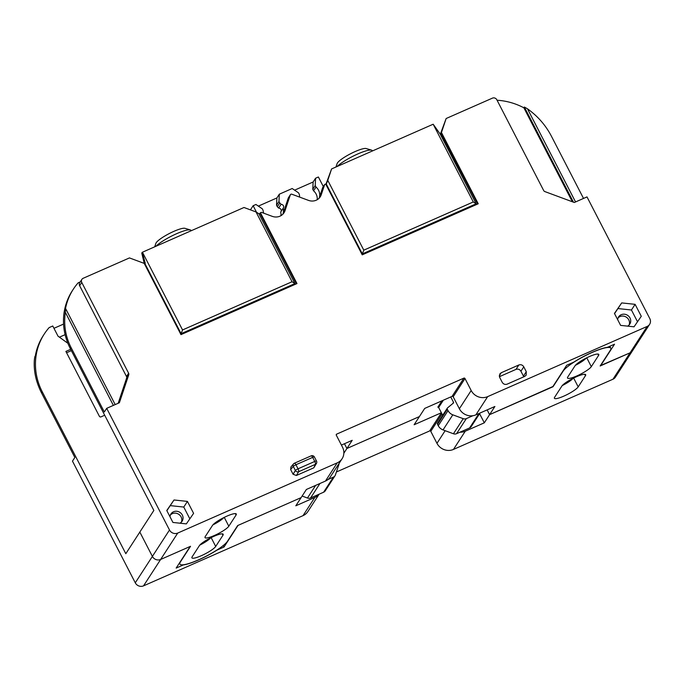<?xml version="1.0" encoding="UTF-8"?>
<svg xmlns="http://www.w3.org/2000/svg" width="684" height="684" viewBox="0 0 684 684"><rect width="100%" height="100%" fill="white"/><g stroke="black" fill="none" stroke-linecap="round" stroke-linejoin="round"><path stroke-width="1.03" d="M440.445 133.944L446.148 118.512L492.429 98.137A3.326 3.104 32.9 0 1 496.823 99.761L543.677 190.537A2.078 1.941 -147.1 0 0 544.874 191.588L574.312 202.49L587 196.906L649.8 318.582A6.241 5.823 -147.1 0 1 647.175 326.422L487.675 396.626A12.483 11.645 -147.1 0 1 471.182 390.521L464.992 378.534A0.829 0.778 -147.1 0 0 463.889 378.124L336.656 434.135A0.829 0.778 -147.1 0 0 336.306 435.178L342.496 447.165A12.483 11.645 -147.1 0 1 342.094 458.742L330.278 476.97A12.483 11.645 -147.1 0 1 325.43 481.083L306.398 489.453L301.105 497.627L237.664 525.551L227.481 541.266A27.052 5.087 152.7 0 1 202.421 558.067A27.052 5.087 152.7 0 1 179.883 564.043A27.052 5.087 152.7 0 1 180.354 562.009L180.243 561.786M463.889 378.124L452.081 396.361L424.713 408.408L419.412 416.573L346.916 448.49L344.462 443.728L346.916 448.49L352.209 440.316L341.41 445.07M180.354 562.009L190.537 546.294L160.637 559.461A6.241 5.823 -147.1 0 1 152.387 556.408L139.827 532.075L152.387 556.408A6.241 5.823 32.9 0 0 160.637 559.461L190.178 546.456L176.164 568.079L183.295 564.941A27.463 5.164 152.7 0 0 216.888 550.158L224.019 547.02L223.249 545.524M609.812 346.284L610.821 348.233A27.052 5.087 152.7 0 1 610.342 350.268L600.159 365.983L630.067 352.824A6.241 5.823 32.9 0 0 632.495 350.764A6.241 5.823 -147.1 0 1 630.067 352.824L600.407 365.607M600.526 365.829L614.531 344.197L607.409 347.335A27.463 5.164 152.7 0 0 573.816 362.127L566.685 365.265L552.672 386.887L489.599 414.649L487.145 409.896L489.599 414.649L494.891 406.484L475.867 414.855A12.483 11.645 -147.1 0 1 459.366 408.75L453.176 396.763A0.829 0.778 -147.1 0 0 452.081 396.361M210.646 537.863A13.526 2.548 -27.3 0 1 199.762 545.148A13.526 2.548 -27.3 0 0 210.646 537.863M223.762 517.626A13.526 2.548 -27.3 0 1 212.878 524.91A13.526 2.548 -27.3 0 0 223.762 517.626M212.502 525.398A13.526 2.548 -27.3 0 1 225.036 516.993A13.526 2.548 -27.3 0 1 236.305 514.009A13.526 2.548 -27.3 0 1 236.066 515.026L228.815 526.21A13.526 2.548 -27.3 0 1 216.289 534.614A13.526 2.548 -27.3 0 1 205.02 537.598A13.526 2.548 -27.3 0 1 205.251 536.581L212.502 525.398M342.094 458.742A12.483 11.645 -147.1 0 1 337.238 462.846L177.746 533.058A6.241 5.823 -147.1 0 1 169.495 530.006L106.695 408.331L104.327 411.99L71.042 347.515C65.493 336.545 63.578 324.797 65.305 312.272L113.373 405.398M192.136 556.827L199.386 545.635A13.526 2.548 -27.3 0 1 211.92 537.239A13.526 2.548 -27.3 0 1 223.189 534.247A13.526 2.548 -27.3 0 1 222.95 535.264L215.699 546.456A13.526 2.548 -27.3 0 1 203.174 554.852A13.526 2.548 -27.3 0 1 191.905 557.845A13.526 2.548 -27.3 0 1 192.136 556.827M80.233 281.919L78.156 282.834A62.424 58.234 32.9 0 0 73.291 289.247L72.307 290.751A62.424 58.234 32.9 0 0 70.324 348.635L153.84 510.444L125.813 553.698L42.297 391.881A62.424 58.234 -147.1 0 1 44.28 334.006A62.424 58.234 -147.1 0 1 49.145 327.593L52.771 325.994L58.02 336.169L67.861 343.274M115.186 404.595L65.792 308.894A62.424 58.234 32.9 0 0 65.305 312.272M73.291 289.247A62.424 58.234 32.9 0 0 65.305 309.655L65.792 308.894M296.377 283.826L260.014 213.374L260.424 212.741L296.976 283.569L180.978 334.63L144.204 263.383L129.447 257.919L83.166 278.285A3.326 3.104 32.9 0 0 81.875 279.38L79.754 282.654A3.326 3.104 -147.1 0 0 79.652 285.741L126.506 376.516A2.078 1.941 32.9 0 1 126.634 378.03L118.178 403.278M256.03 211.946L258.877 213.75L294.924 283.586L181.098 333.689L182.542 329.944L292.051 281.74L256.03 211.946L244 207.491L142.272 252.293L141.768 253.08L144.256 263.485M331.595 168.931L433.177 124.223L473.294 201.96L363.794 250.164L327.773 180.362L331.595 168.931L325.909 184.364M477.629 204.046L440.941 133.465A0.829 0.778 32.9 0 1 440.128 133.97L433.177 124.223M323.327 186.578L318.385 176.994L315.572 178.233L313.127 182.004L294.599 190.161M250.438 209.877L253.14 205.713L255.953 204.482L262.297 208.817L263.083 210.339A10.405 9.704 32.9 0 0 263.733 213.194M258.347 206.115L276.875 197.958L279.32 194.188L292.196 188.519L298.549 192.862L299.336 194.384A10.405 9.704 32.9 0 0 299.635 196.163L299.284 196.71M142.272 252.293L145.213 263.101L144.572 264.084M181.098 333.689L145.051 263.862L145.213 263.101M142.426 252.208L182.542 329.944M144.606 264.161A0.829 0.778 32.9 0 0 145.051 263.862M258.877 213.75A0.829 0.778 32.9 0 0 259.287 213.69L260.014 213.374M260.424 212.741L261.382 212.322L272.206 216.332A10.405 9.704 32.9 0 0 284.031 212.741A10.405 9.704 32.9 0 0 285.023 210.689L290.307 194.897L288.272 198.044A1.248 1.163 -147.1 0 1 288.392 197.796L290.426 194.649A1.248 1.163 32.9 0 0 290.307 194.897M526.287 371.711L523.773 366.821C522.55 364.923 520.9 364.315 518.823 364.991L501.261 372.72L499.807 373.951L499.688 377.423L502.21 382.305C503.424 384.203 505.074 384.818 507.152 384.143L524.714 376.405L526.176 375.174L526.287 371.711L523.44 376.106L523.73 376.841M316.538 463.248L316.538 463.248A2.497 2.497 0 0 0 316.495 461.05A2.497 0.47 -27.3 0 0 314.768 461.435L312.673 457.382L295.933 464.744L298.027 468.805L314.768 461.435A2.497 0.769 66.2 0 1 315.418 464.342A2.497 2.334 25.1 0 0 316.538 463.248L313.785 467.822L296.386 475.483L293.085 474.269L290.649 469.54L290.897 467.001L293.539 463.889A2.497 2.317 40.3 0 0 293.291 466.428L295.385 470.489A2.497 2.283 31.3 0 0 298.677 471.712L296.386 475.483M81.875 279.38A3.326 3.104 32.9 0 0 81.772 282.466L128.618 373.242A2.078 1.941 -147.1 0 1 128.754 374.764L119.384 402.748L106.695 408.331M446.148 118.512L441.454 132.534L478.227 203.781L362.229 254.841L325.669 184.022L324.712 184.441L321.266 194.726A10.405 9.704 32.9 0 1 320.274 196.787A10.405 9.704 32.9 0 1 308.45 200.369L291.846 194.222A1.248 1.163 32.9 0 0 290.426 194.649M174.01 499.978L166.768 510.503L172.932 522.448L186.356 523.884L193.598 513.359L187.433 501.406L174.01 499.978L166.862 510.691M621.696 302.909L614.446 313.434L620.619 325.387L634.034 326.815L641.276 316.29L635.111 304.337L621.696 302.909L614.548 313.623M187.433 501.406L183.765 507.058L170.35 505.63M189.836 518.823L183.765 507.058M179.926 523.2A6.66 6.216 32.9 0 0 182.106 521.208A6.66 6.216 32.9 0 0 182.32 515.035A6.66 6.216 32.9 0 0 176.737 511.264A6.66 6.216 32.9 0 0 170.932 513.966A6.66 6.216 32.9 0 0 170 516.762M181.405 522.089A6.66 6.216 32.9 0 0 181.098 516.916A6.66 6.216 32.9 0 0 170.41 514.966M629.083 325.02A6.66 6.216 32.9 0 0 628.776 319.856A6.66 6.216 32.9 0 0 618.088 317.898M627.613 326.131A6.66 6.216 32.9 0 0 629.784 324.139A6.66 6.216 32.9 0 0 629.998 317.966A6.66 6.216 32.9 0 0 624.415 314.204A6.66 6.216 32.9 0 0 618.61 316.897A6.66 6.216 32.9 0 0 617.686 319.702M637.514 321.754L631.443 309.997L618.028 308.569M635.111 304.337L631.443 309.997M294.924 283.586L292.051 281.74M256.517 212.262L253.14 205.713M586.256 358.057A13.526 2.548 -27.3 0 1 575.372 365.341A13.526 2.548 -27.3 0 0 586.256 358.057M573.141 378.295A13.526 2.548 -27.3 0 1 562.257 385.579A13.526 2.548 -27.3 0 0 573.141 378.295M575.552 201.942L527.484 108.816C537.684 116.1 545.635 125.189 551.355 136.09L583.529 198.437M527.484 108.816A62.424 58.234 32.9 0 0 524.346 107.046L573.449 202.173M572.363 201.771L523.859 107.798L524.346 107.046M523.859 107.798A62.424 58.234 32.9 0 0 497.071 100.24M441.043 133.166L441.454 132.534M325.858 184.389L325.986 184.329A0.829 0.778 32.9 0 0 326.302 184.073L326.191 184.193M317.214 199.711A10.405 9.704 -147.1 0 0 313.563 190.819L316.008 187.048A10.405 9.704 32.9 0 1 319.231 197.873L322.677 187.587L324.712 184.441M299.19 196.941A2.497 2.326 -147.1 0 1 299.635 196.163M313.563 190.819L312.776 189.288L313.127 182.004M281.047 211.561A2.497 2.326 32.9 0 0 278.627 208.107A10.405 9.704 32.9 0 0 277.319 206.773L276.533 205.243L276.875 197.958M288.272 198.044L282.979 213.827A10.405 9.704 32.9 0 0 283.133 208.338L280.688 212.108A10.405 9.704 -147.1 0 1 280.962 215.665M278.627 208.107L281.064 204.336A10.405 9.704 32.9 0 0 279.765 203.003L278.969 201.472L279.32 194.188M281.064 204.336A2.497 2.326 -147.1 0 1 283.133 208.338M316.008 187.048L315.221 185.518L315.572 178.233M279.765 203.003L277.319 206.773M278.969 201.472L276.533 205.243M315.221 185.518L312.776 189.288M327.773 180.362L326.302 184.073L362.34 253.901L363.794 250.164M440.128 133.97L476.167 203.798L362.34 253.901M473.294 201.96L476.167 203.798M293.085 474.269L295.385 470.489A2.497 0.47 152.7 0 1 298.027 468.805A2.497 0.769 66.2 0 1 298.677 471.712L315.418 464.342L313.785 467.822M316.495 461.05L314.401 456.989A2.497 0.47 -27.3 0 0 312.673 457.382A2.497 0.769 -113.8 0 0 311.177 455.843L294.436 463.213A2.497 0.769 -113.8 0 1 295.933 464.744A2.497 0.47 152.7 0 0 293.291 466.428L290.649 469.54M294.436 463.213A2.497 0.769 -113.8 0 0 294.334 463.299A2.497 2.317 40.3 0 0 293.539 463.889A2.497 2.497 0 0 1 294.436 463.213M314.401 456.989A2.497 2.497 0 0 0 311.177 455.843A2.497 0.769 -113.8 0 0 311.075 455.929M499.406 376.687L515.975 369.394C518.053 368.719 519.703 369.326 520.917 371.224L523.44 376.106M224.019 547.02L238.032 525.398L301.105 497.627L295.804 505.801L314.837 497.422A12.483 11.645 32.9 0 0 319.018 494.241M343.847 453.227L346.916 448.49L419.412 416.573L414.119 424.747L441.36 412.76M459.964 432.202A12.483 11.645 32.9 0 0 465.274 431.202L484.306 422.823L489.599 414.649L552.92 386.503M578.194 386.887A13.526 2.548 -27.3 0 1 565.668 395.284A13.526 2.548 -27.3 0 1 554.399 398.276A13.526 2.548 -27.3 0 1 554.63 397.259L561.88 386.067A13.526 2.548 -27.3 0 1 574.415 377.671A13.526 2.548 -27.3 0 1 585.684 374.678A13.526 2.548 -27.3 0 1 585.444 375.696L578.194 386.887L573.637 378.047M336.4 471.994L429.672 430.929A0.829 0.778 32.9 0 1 430.775 431.339L436.965 443.326A12.483 11.645 32.9 0 0 453.458 449.431L612.958 379.227A6.241 5.823 32.9 0 0 615.386 377.166L649.603 324.361M610.821 348.233A27.052 5.087 152.7 0 0 588.283 354.218A27.052 5.087 152.7 0 0 563.223 371.01L553.04 386.725M598.56 355.458L591.309 366.641A13.526 2.548 -27.3 0 1 578.784 375.046A13.526 2.548 -27.3 0 1 567.515 378.038A13.526 2.548 -27.3 0 1 567.746 377.021L575.005 365.829A13.526 2.548 -27.3 0 1 587.53 357.424A13.526 2.548 -27.3 0 1 598.799 354.44A13.526 2.548 -27.3 0 1 598.56 355.458L597.833 354.047M53.968 328.303L63.569 324.079M169.495 530.006L135.278 582.811A6.241 5.823 32.9 0 0 143.529 585.863L303.021 515.65A12.483 11.645 32.9 0 0 307.877 511.546L319.12 494.199M135.278 582.811L72.478 461.136L74.847 457.476L41.57 393.001C36.004 382.048 33.601 371.061 34.345 360.041A62.424 58.234 -147.1 0 1 34.833 356.672L35.32 355.919A62.424 58.234 -147.1 0 1 43.306 335.511L44.28 334.006M59.414 337.169L65.117 334.664M66.579 352.739L71.35 350.636M70.674 349.319L65.895 351.422L99.36 416.248A1.248 1.163 -147.1 0 0 101.01 416.864L104.695 415.239M484.306 422.823L479.587 413.683M155.884 246.283A20.811 3.916 -27.3 0 1 174.104 234.851A20.811 3.916 -27.3 0 1 190.374 229.944L184.936 228.319A16.647 3.129 -27.3 0 0 170.188 233.09A16.647 3.129 -27.3 0 0 156.191 242.726A16.647 3.129 152.7 0 0 155.901 243.307L154.712 246.796M190.374 229.944A20.811 3.916 -27.3 0 1 191.058 230.44L191.212 230.73M337.127 166.494A20.811 3.916 -27.3 0 1 355.355 155.071A20.811 3.916 -27.3 0 1 371.617 150.164L366.179 148.539A16.647 3.129 -27.3 0 0 351.431 153.31A16.647 3.129 -27.3 0 0 337.443 162.946A16.647 3.129 152.7 0 0 337.144 163.527L335.964 167.007M371.617 150.164A20.811 3.916 -27.3 0 1 372.301 150.651L372.455 150.95M480.006 413.033L471.225 426.585A4.164 3.882 -147.1 0 1 469.6 427.953L456.553 433.699A4.164 3.882 -147.1 0 1 453.441 433.767L443.035 429.911L452.808 414.82L463.222 418.676A4.164 3.882 32.9 0 0 466.334 418.617L472.901 415.718M450.756 396.942L453.543 402.337A0.624 0.581 -147.1 0 1 453.415 403.038L447.584 407.835A1.248 1.163 32.9 0 0 447.319 409.237L437.546 424.328L438.256 425.704A8.319 7.763 32.9 0 0 443.035 429.911M437.546 424.328A1.248 1.163 -147.1 0 1 437.58 423.174L447.362 408.083M443.369 400.191L438.641 407.484L442.676 415.308M438.641 407.484A0.624 0.581 32.9 0 0 437.811 407.185L441.941 400.824M447.319 409.237L448.037 410.622A8.319 7.763 32.9 0 0 452.808 414.82M333.399 477.133A4.164 3.882 32.9 0 0 335.015 475.756L325.242 490.847A4.164 3.882 -147.1 0 1 323.618 492.215L333.399 477.133L328.012 479.501M335.015 475.756A4.164 3.882 32.9 0 0 335.408 474.935L338.725 465.043A8.319 7.763 -147.1 0 0 339.076 463.401M323.618 492.215L310.57 497.961A4.164 3.882 -147.1 0 1 307.458 498.029L302.123 496.054M235.339 513.607L236.066 515.026M337.238 462.846L325.43 481.083M143.529 585.863L177.746 533.058M224.258 517.378L228.815 526.21M211.142 537.615L215.699 546.456M222.223 533.853L222.95 535.264M70.324 348.635L71.042 347.515M612.958 379.227L647.175 326.422M487.675 396.626L475.867 414.855M471.182 390.521L459.366 408.75M464.992 378.534L453.176 396.763M336.656 434.135L336.212 434.819M319.231 197.873L321.266 194.726M282.979 213.827L285.023 210.689M79.652 285.741L81.772 282.466M126.506 376.516L128.618 373.242M126.634 378.03L128.754 374.764M523.773 366.821L520.917 371.224M518.823 364.991L515.975 369.394M501.261 372.72L499.277 375.79M453.458 449.431L465.274 431.202M584.717 374.285L585.444 375.696M586.752 357.809L591.309 366.641M303.021 515.65L314.837 497.422M42.297 391.881L41.57 393.001M429.672 430.929L441.402 412.837M430.775 431.339L442.001 414.008M436.965 443.326L445.147 430.689M452.714 403.611L453.543 402.337M438.256 425.704L448.037 410.622M463.222 418.676L453.441 433.767M466.334 418.617L456.553 433.699M478.98 413.487L469.6 427.953M310.57 497.961L319.95 483.494M307.458 498.029L315.649 485.384M179.396 563.103L179.883 564.043"/></g></svg>

